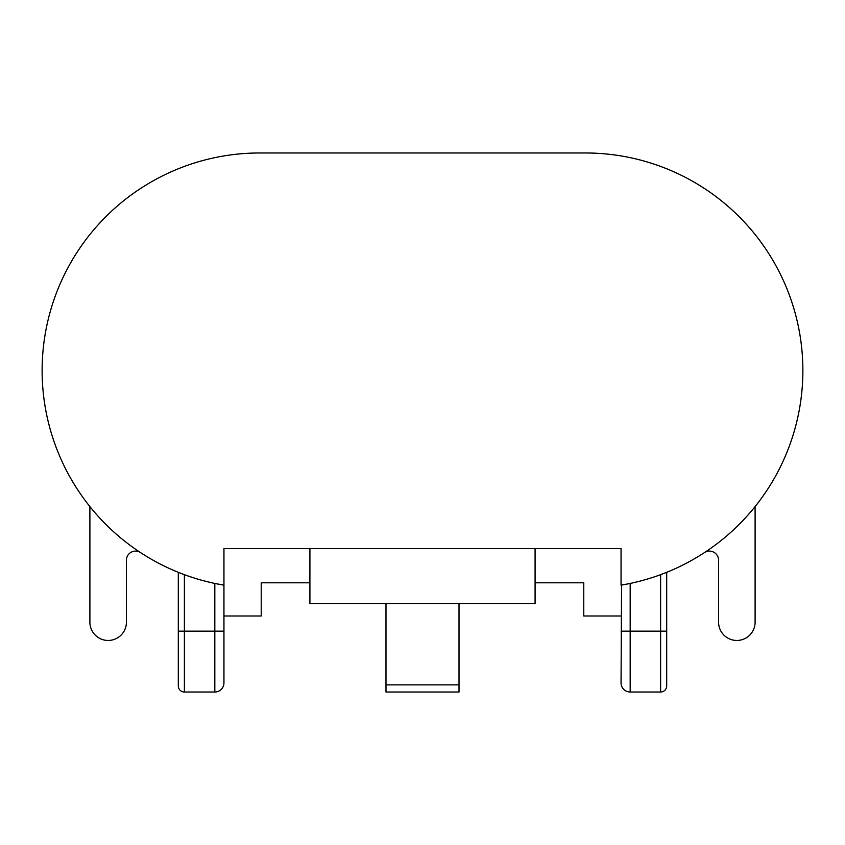 <?xml version="1.0" encoding="UTF-8"?>
<svg xmlns="http://www.w3.org/2000/svg" width="845" height="845" viewBox="0 0 845 845"><rect width="100%" height="100%" fill="white"/><g stroke="black" fill="none" stroke-linecap="round" stroke-linejoin="round"><path stroke-width="1.27" d="M214.82 583.441L223.946 585.162L223.946 682.897A9.126 9.126 0 0 1 214.82 692.023L184.39 692.023A6.084 6.084 0 0 1 178.306 685.939L178.306 572.318L184.39 574.674L184.39 631.162L214.82 631.162L214.82 583.441M630.18 692.023L660.61 692.023L660.61 631.162L630.18 631.162L630.18 692.023A9.126 9.126 0 0 1 621.054 682.897L621.561 585.078M621.054 585.162A217.577 217.577 0 0 0 802.137 352.608A217.577 217.577 0 0 0 585.3 152.977L259.7 152.977A217.577 217.577 0 0 0 42.863 352.608A217.577 217.577 0 0 0 223.946 585.162L223.946 548.563L621.054 548.563L621.054 585.162L630.18 583.441L630.18 631.162L621.054 631.162M666.694 631.162L660.61 631.162L660.61 574.674L666.694 572.318L666.694 685.939A6.084 6.084 0 0 1 660.61 692.023M309.914 548.563L309.914 603.71L535.086 603.71L535.086 548.563M309.914 582.796L261.221 582.796L261.221 615.994L223.946 615.994M535.086 582.796L583.779 582.796L583.779 615.994L621.054 615.994M459.015 692.023L385.985 692.023L385.985 684.883L459.015 684.883L459.015 692.023M459.015 603.71L459.015 684.883M385.985 603.71L385.985 684.883M89.897 506.588L89.897 622.205A18.263 18.263 0 0 0 108.16 640.457A18.263 18.263 0 0 0 126.423 622.205L126.423 560.235A9.126 9.126 0 0 1 140.545 552.598M755.103 506.588L755.103 622.205A18.263 18.263 0 0 1 736.84 640.457A18.263 18.263 0 0 1 718.577 622.205L718.577 560.235A9.126 9.126 0 0 0 704.455 552.598M214.82 692.023L214.82 631.162L223.946 631.162M178.306 631.162L184.39 631.162L184.39 692.023"/></g></svg>

